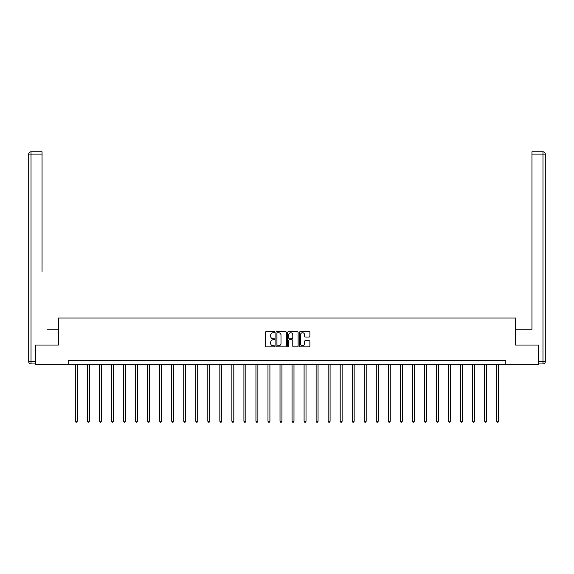 <?xml version="1.0" encoding="UTF-8"?>
<svg xmlns="http://www.w3.org/2000/svg" width="574" height="574" viewBox="0 0 574 574"><rect width="100%" height="100%" fill="white"/><g stroke="black" fill="none" stroke-linecap="round" stroke-linejoin="round"><path stroke-width="0.86" d="M274.659 332.217A0.531 0.531 0 0 0 274.128 331.686L266.078 331.686A0.761 0.761 0 0 0 265.324 332.446L265.324 346.079A0.761 0.761 0 0 0 266.078 346.832L274.128 346.832A0.531 0.531 0 0 0 274.659 346.301A0.531 0.531 0 0 0 274.128 345.778L273.088 345.778A2.425 2.425 0 0 1 270.663 343.352L270.663 342.212A2.425 2.425 0 0 1 273.088 339.794L274.128 339.794A0.531 0.531 0 0 0 274.659 339.263A0.531 0.531 0 0 0 274.128 338.732L273.088 338.732A2.425 2.425 0 0 1 270.663 336.307L270.663 335.173A2.425 2.425 0 0 1 273.088 332.748L274.128 332.748A0.531 0.531 0 0 0 274.659 332.217M309.135 337.031A0.761 0.761 0 0 0 309.888 336.271L309.888 332.446A0.761 0.761 0 0 0 309.135 331.686L300.195 331.686A0.761 0.761 0 0 0 299.441 332.446L299.441 346.079A0.761 0.761 0 0 0 300.195 346.832L309.135 346.832A0.761 0.761 0 0 0 309.888 346.079L309.888 341.458A0.761 0.761 0 0 0 309.135 340.698L305.311 340.698A0.761 0.761 0 0 0 304.55 341.458L304.55 343.747A2.023 2.023 0 0 1 302.527 345.778A2.023 2.023 0 0 1 300.496 343.747L300.496 334.778A2.023 2.023 0 0 1 302.527 332.748A2.023 2.023 0 0 1 304.55 334.778L304.55 336.271A0.761 0.761 0 0 0 305.311 337.031L309.135 337.031M42.046 151.787L31.018 151.787L42.046 151.787L37.109 151.787L42.046 151.787L42.046 154.097L31.018 154.097L31.018 361.634L35.179 361.634L35.179 345.046L58.405 345.046L58.405 318.046L515.596 318.046L515.596 345.046L538.591 345.046L538.591 364.332L505.802 364.332L505.802 360.479L68.198 360.479L68.198 364.332L505.802 364.332M35.409 345.046L35.409 364.332L68.198 364.332M286.34 332.446A0.761 0.761 0 0 0 285.579 331.686L276.646 331.686A0.761 0.761 0 0 0 275.886 332.446L275.886 346.079A0.761 0.761 0 0 0 276.646 346.832L285.579 346.832A0.761 0.761 0 0 0 286.34 346.079L286.34 332.446M288.421 331.686L297.354 331.686A0.761 0.761 0 0 1 298.114 332.446L298.114 346.079A0.761 0.761 0 0 1 297.354 346.832L293.529 346.832A0.761 0.761 0 0 1 292.776 346.079L292.776 340.547A0.761 0.761 0 0 0 292.015 339.794L289.483 339.794A0.761 0.761 0 0 0 288.722 340.547L288.722 346.301A0.531 0.531 0 0 1 288.191 346.832A0.531 0.531 0 0 1 287.66 346.301L287.66 332.446A0.761 0.761 0 0 1 288.421 331.686M277.479 332.748A0.531 0.531 0 0 0 276.948 333.279L276.948 345.247A0.531 0.531 0 0 0 277.479 345.778L278.577 345.778A2.425 2.425 0 0 0 281.002 343.352L281.002 335.173A2.425 2.425 0 0 0 278.577 332.748L277.479 332.748M292.776 334.814A2.023 2.023 0 0 0 290.745 332.784A2.023 2.023 0 0 0 288.722 334.814L288.722 337.971A0.761 0.761 0 0 0 289.483 338.732L292.015 338.732A0.761 0.761 0 0 0 292.776 337.971L292.776 334.814M75.416 364.332L75.416 421.208L77.347 421.208L77.347 364.332M77.347 421.208L76.765 422.213L75.99 422.213L75.416 421.208M58.326 345.046L58.326 329.232L47.369 329.232M42.046 154.097L42.046 271.373M28.7 361.634L31.018 361.634L31.018 363.952L35.179 363.952L31.018 363.952A2.318 2.318 0 0 1 28.7 361.634L28.7 154.097A2.318 2.318 0 0 1 31.018 151.787A2.318 2.318 0 0 0 28.7 154.097A2.318 2.318 0 0 1 31.018 151.787A2.318 2.318 0 0 0 28.7 154.097L31.018 154.097L31.018 151.787M35.179 361.634L35.179 363.952M526.631 329.232L531.955 329.232L531.955 151.787L542.982 151.787L531.955 151.787M515.674 345.046L515.674 329.232L531.955 329.232L531.955 271.373M538.821 361.634L542.982 361.634L542.982 363.952A2.318 2.318 0 0 0 545.3 361.634L545.3 154.097L545.3 361.634A2.318 2.318 0 0 1 542.982 363.952L538.821 363.952L538.591 345.046M542.982 151.787A2.318 2.318 0 0 1 545.3 154.097A2.318 2.318 0 0 0 542.982 151.787L542.982 154.097L531.955 154.097M87.449 364.332L87.449 421.208L89.379 421.208L89.379 364.332M89.379 421.208L88.798 422.213L88.03 422.213L87.449 421.208M99.489 364.332L99.489 421.208L101.411 421.208L101.411 364.332M101.411 421.208L100.837 422.213L100.063 422.213L99.489 421.208M111.521 364.332L111.521 421.208L113.451 421.208L113.451 364.332M113.451 421.208L112.87 422.213L112.102 422.213L111.521 421.208M123.553 364.332L123.553 421.208L125.484 421.208L125.484 364.332M125.484 421.208L124.91 422.213L124.135 422.213L123.553 421.208M135.593 364.332L135.593 421.208L137.523 421.208L137.523 364.332M137.523 421.208L136.942 422.213L136.167 422.213L135.593 421.208M147.626 364.332L147.626 421.208L149.556 421.208L149.556 364.332M149.556 421.208L148.975 422.213L148.207 422.213L147.626 421.208M159.665 364.332L159.665 421.208L161.595 421.208L161.595 364.332M161.595 421.208L161.014 422.213L160.239 422.213L159.665 421.208M171.698 364.332L171.698 421.208L173.628 421.208L173.628 364.332M173.628 421.208L173.047 422.213L172.279 422.213L171.698 421.208M183.737 364.332L183.737 421.208L185.66 421.208L185.66 364.332M185.66 421.208L185.086 422.213L184.311 422.213L183.737 421.208M195.77 364.332L195.77 421.208L197.7 421.208L197.7 364.332M197.7 421.208L197.119 422.213L196.351 422.213L195.77 421.208M207.802 364.332L207.802 421.208L209.732 421.208L209.732 364.332M209.732 421.208L209.158 422.213L208.384 422.213L207.802 421.208M219.842 364.332L219.842 421.208L221.772 421.208L221.772 364.332M221.772 421.208L221.191 422.213L220.416 422.213L219.842 421.208M231.874 364.332L231.874 421.208L233.805 421.208L233.805 364.332M233.805 421.208L233.223 422.213L232.456 422.213L231.874 421.208M243.914 364.332L243.914 421.208L245.837 421.208L245.837 364.332M245.837 421.208L245.263 422.213L244.488 422.213L243.914 421.208M255.947 364.332L255.947 421.208L257.877 421.208L257.877 364.332M257.877 421.208L257.296 422.213L256.528 422.213L255.947 421.208M267.979 364.332L267.979 421.208L269.909 421.208L269.909 364.332M269.909 421.208L269.335 422.213L268.56 422.213L267.979 421.208M280.019 364.332L280.019 421.208L281.949 421.208L281.949 364.332M281.949 421.208L281.368 422.213L280.6 422.213L280.019 421.208M292.051 364.332L292.051 421.208L293.981 421.208L293.981 364.332M293.981 421.208L293.4 422.213L292.632 422.213L292.051 421.208M304.091 364.332L304.091 421.208L306.021 421.208L306.021 364.332M306.021 421.208L305.44 422.213L304.665 422.213L304.091 421.208M316.123 364.332L316.123 421.208L318.053 421.208L318.053 364.332M318.053 421.208L317.472 422.213L316.704 422.213L316.123 421.208M328.163 364.332L328.163 421.208L330.086 421.208L330.086 364.332M330.086 421.208L329.512 422.213L328.737 422.213L328.163 421.208M340.195 364.332L340.195 421.208L342.126 421.208L342.126 364.332M342.126 421.208L341.544 422.213L340.777 422.213L340.195 421.208M352.228 364.332L352.228 421.208L354.158 421.208L354.158 364.332M354.158 421.208L353.584 422.213L352.809 422.213L352.228 421.208M364.268 364.332L364.268 421.208L366.198 421.208L366.198 364.332M366.198 421.208L365.616 422.213L364.842 422.213L364.268 421.208M376.3 364.332L376.3 421.208L378.23 421.208L378.23 364.332M378.23 421.208L377.649 422.213L376.881 422.213L376.3 421.208M388.34 364.332L388.34 421.208L390.263 421.208L390.263 364.332M390.263 421.208L389.689 422.213L388.914 422.213L388.34 421.208M400.372 364.332L400.372 421.208L402.302 421.208L402.302 364.332M402.302 421.208L401.721 422.213L400.953 422.213L400.372 421.208M412.405 364.332L412.405 421.208L414.335 421.208L414.335 364.332M414.335 421.208L413.761 422.213L412.986 422.213L412.405 421.208M424.444 364.332L424.444 421.208L426.374 421.208L426.374 364.332M426.374 421.208L425.793 422.213L425.025 422.213L424.444 421.208M436.477 364.332L436.477 421.208L438.407 421.208L438.407 364.332M438.407 421.208L437.833 422.213L437.058 422.213L436.477 421.208M448.516 364.332L448.516 421.208L450.446 421.208L450.446 364.332M450.446 421.208L449.865 422.213L449.09 422.213L448.516 421.208M460.549 364.332L460.549 421.208L462.479 421.208L462.479 364.332M462.479 421.208L461.898 422.213L461.13 422.213L460.549 421.208M472.589 364.332L472.589 421.208L474.511 421.208L474.511 364.332M474.511 421.208L473.937 422.213L473.163 422.213L472.589 421.208M484.621 364.332L484.621 421.208L486.551 421.208L486.551 364.332M486.551 421.208L485.97 422.213L485.202 422.213L484.621 421.208M496.654 364.332L496.654 421.208L498.584 421.208L498.584 364.332M498.584 421.208L498.01 422.213L497.235 422.213L496.654 421.208M545.3 361.634L542.982 361.634L542.982 154.097L545.3 154.097"/></g></svg>

